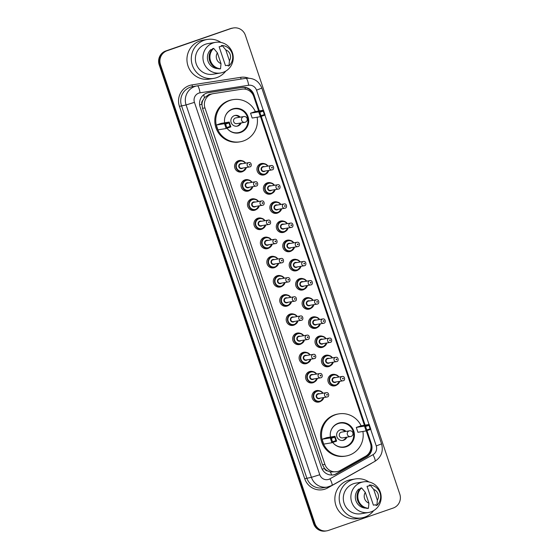 <?xml version="1.0" encoding="UTF-8"?>
<svg xmlns="http://www.w3.org/2000/svg" width="559" height="559" viewBox="0 0 559 559"><rect width="100%" height="100%" fill="white"/><g stroke="black" fill="none" stroke-linecap="round" stroke-linejoin="round"><path stroke-width="0.84" d="M266.077 173.919A5.849 5.702 -99.4 0 1 257.098 170.635A5.849 5.702 -99.4 0 1 264.372 163.689M272.526 193.086A5.849 5.702 -99.4 0 1 263.555 189.808A5.849 5.702 -99.4 0 1 270.829 182.863M278.976 212.259A5.849 5.702 -99.4 0 1 270.004 208.982A5.849 5.702 -99.4 0 1 277.278 202.037M285.432 231.433A5.849 5.702 -99.4 0 1 276.46 228.156A5.849 5.702 -99.4 0 1 283.734 221.203M291.882 250.607A5.849 5.702 -99.4 0 1 282.91 247.33A5.849 5.702 -99.4 0 1 290.184 240.377M298.338 269.78A5.849 5.702 -99.4 0 1 289.359 266.503A5.849 5.702 -99.4 0 1 296.633 259.551M304.788 288.954A5.849 5.702 -99.4 0 1 295.816 285.67A5.849 5.702 -99.4 0 1 303.09 278.724M311.237 308.128A5.849 5.702 -99.4 0 1 302.265 304.844A5.849 5.702 -99.4 0 1 309.539 297.898M317.694 327.294A5.849 5.702 -99.4 0 1 308.722 324.017A5.849 5.702 -99.4 0 1 315.996 317.072M324.143 346.468A5.849 5.702 -99.4 0 1 315.171 343.191A5.849 5.702 -99.4 0 1 322.445 336.238M330.6 365.642A5.849 5.702 -99.4 0 1 321.628 362.365A5.849 5.702 -99.4 0 1 328.895 355.412M337.049 384.816A5.849 5.702 -99.4 0 1 328.077 381.538A5.849 5.702 -99.4 0 1 335.351 374.586M263.072 228.463A5.849 5.702 -99.4 0 1 254.1 225.186A5.849 5.702 -99.4 0 1 261.374 218.234M269.522 247.637A5.849 5.702 -99.4 0 1 260.55 244.36A5.849 5.702 -99.4 0 1 267.824 237.407M275.978 266.811A5.849 5.702 -99.4 0 1 267.006 263.527A5.849 5.702 -99.4 0 1 274.273 256.581M282.428 285.984A5.849 5.702 -99.4 0 1 273.456 282.7A5.849 5.702 -99.4 0 1 280.73 275.755M256.616 209.29A5.849 5.702 -99.4 0 1 247.644 206.012A5.849 5.702 -99.4 0 1 254.918 199.06M243.717 170.942A5.849 5.702 -99.4 0 1 234.745 167.665A5.849 5.702 -99.4 0 1 242.012 160.719M250.166 190.116A5.849 5.702 -99.4 0 1 241.195 186.839A5.849 5.702 -99.4 0 1 248.469 179.886M288.877 305.151A5.849 5.702 -99.4 0 1 279.905 301.874A5.849 5.702 -99.4 0 1 287.179 294.928M295.334 324.325A5.849 5.702 -99.4 0 1 286.362 321.048A5.849 5.702 -99.4 0 1 293.636 314.095M301.783 343.499A5.849 5.702 -99.4 0 1 292.811 340.221A5.849 5.702 -99.4 0 1 300.085 333.269M308.24 362.672A5.849 5.702 -99.4 0 1 299.268 359.395A5.849 5.702 -99.4 0 1 306.535 352.443M314.689 381.846A5.849 5.702 -99.4 0 1 305.717 378.562A5.849 5.702 -99.4 0 1 312.991 371.616M321.139 401.02A5.849 5.702 -99.4 0 1 312.167 397.735A5.849 5.702 -99.4 0 1 319.441 390.79M202.882 100.292A3.654 3.564 80.6 0 0 201.897 104.191L201.96 104.372A10.963 10.684 -99.4 0 1 202.882 100.292L204.412 97.748L208.968 94.485L213.265 93.626A10.963 10.684 80.6 0 0 204.957 107.929L324.912 464.382A10.963 10.684 80.6 0 0 340.214 470.503L365.516 456.305A10.963 10.684 80.6 0 0 370.428 443.189L366.278 430.87M258.635 111.01L253.758 96.511A10.963 10.684 80.6 0 0 241.963 89.167L213.37 93.605A10.963 10.684 80.6 0 0 213.265 93.626M327.616 470.937A10.963 10.684 -99.4 0 1 324.423 468.274L324.486 468.456A3.654 3.564 80.6 0 0 327.616 470.937L330.362 471.992L336.811 471.698M201.96 104.372L202.533 108.334L322.494 464.781L324.423 468.274M364.391 425.245L260.529 116.628M259.362 110.885L253.933 94.757A10.963 10.684 80.6 0 0 242.138 87.421L208.542 92.633A10.963 10.684 80.6 0 0 208.437 92.654A10.963 10.684 80.6 0 0 200.122 106.958L321.481 467.569A10.963 10.684 80.6 0 0 336.784 473.69L366.522 457.01A10.963 10.684 80.6 0 0 371.428 443.895L366.963 430.633M231.768 28.383A10.963 10.684 -99.4 0 1 245.366 35.273L399.804 494.17A10.963 10.684 -99.4 0 1 393.194 508.047L328.517 530.407A10.963 10.684 -99.4 0 1 314.92 523.517L160.482 64.62A10.963 10.684 -99.4 0 1 167.092 50.743L231.126 28.488A10.963 10.684 -99.4 0 1 232.823 28.055A10.963 10.684 -99.4 0 0 231.126 28.488L166.449 50.848L230.483 28.593A10.963 10.684 -99.4 0 1 232.181 28.167L233.466 27.95M326.819 530.833L325.534 531.05A10.963 10.684 -99.4 0 1 313.634 523.727L159.196 64.83L159.839 64.725A10.963 10.684 -99.4 0 1 166.449 50.848A10.963 10.684 -99.4 0 0 159.839 64.725L314.277 523.622L159.839 64.725L160.482 64.62M326.176 530.945A10.963 10.684 -99.4 0 1 314.277 523.622A10.963 10.684 -99.4 0 0 326.176 530.945M365.111 425.126L261.214 116.391M366.355 430.842L370.785 444.007A10.963 10.684 -99.4 0 1 365.872 457.115L336.141 473.801A10.963 10.684 -99.4 0 1 333.066 474.94M208.172 92.703L241.495 87.532A10.963 10.684 -99.4 0 1 253.29 94.869L258.712 110.996M260.606 116.6L364.468 425.231M159.196 64.83A10.963 10.684 -99.4 0 1 165.806 50.953L230.483 28.593M225.752 71.112A19.733 19.237 -99.4 0 1 216.822 77.603A19.733 19.237 -99.4 0 1 213.769 78.379A19.733 19.237 -99.4 0 1 191.891 63.649A19.733 19.237 -99.4 0 1 204.245 40.227A19.733 19.237 -99.4 0 1 207.298 39.444A19.733 19.237 -99.4 0 1 220.987 42.449M213.769 78.379L209.422 79.099A19.733 19.237 -99.4 0 1 187.544 64.369A19.733 19.237 -99.4 0 1 199.898 40.947A19.733 19.237 -99.4 0 1 202.952 40.171L207.298 39.444M223.048 72.363A15.526 15.135 -99.4 0 1 220.644 72.977A15.526 15.135 -99.4 0 1 203.42 61.385A15.526 15.135 -99.4 0 1 213.147 42.945A15.526 15.135 -99.4 0 1 215.55 42.337A15.526 15.135 -99.4 0 1 232.768 53.93A15.526 15.135 -99.4 0 1 223.048 72.363M220.644 72.977L213.077 74.228A15.526 15.135 -99.4 0 1 195.86 62.643A15.526 15.135 -99.4 0 1 205.579 44.203A15.526 15.135 -99.4 0 1 207.99 43.595L215.55 42.337M227.897 65.235L225.487 65.641L219.128 46.76L221.546 46.362L221.287 45.6L222.098 45.468A11.69 11.397 -99.4 0 1 228.959 65.857L228.149 65.99L227.897 65.235M225.801 49.912A7.309 7.12 -99.4 0 1 229.435 60.721L225.801 49.912L222.098 45.468M229.435 60.721L228.959 65.857M211.945 49.465L210.708 49.674A10.963 10.684 -99.4 0 0 217.06 68.547L217.451 68.484M221.015 63.635A7.309 7.12 -99.4 0 1 217.381 52.825L221.015 63.635L220.532 68.771A11.69 11.397 -99.4 0 1 213.671 48.381L212.867 48.514A11.69 11.397 -99.4 0 0 219.729 68.904L220.532 68.771M217.381 52.825L213.671 48.381M257.14 117.222A21.375 20.837 -99.4 0 1 243.417 140.966A21.375 20.837 -99.4 0 1 240.104 141.811A21.375 20.837 -99.4 0 1 216.403 125.852A21.375 20.837 -99.4 0 1 229.791 100.48A21.375 20.837 -99.4 0 1 233.096 99.635A21.375 20.837 -99.4 0 1 255.358 111.555M240.104 141.811L239.14 141.972A21.375 20.837 -99.4 0 1 215.439 126.013A21.375 20.837 -99.4 0 1 228.82 100.641A21.375 20.837 -99.4 0 1 232.132 99.795L233.096 99.635M224.669 122.798A12.424 12.109 -99.4 0 1 234.563 108.467A12.424 12.109 -99.4 0 1 240.559 132.49A12.424 12.109 -99.4 0 1 227.003 128.221M225.591 124.098L226.758 127.564L230.126 126.397L228.959 122.938L225.591 124.098L224.522 123.672L229.239 122.037L221.036 123.399L216.319 125.034L217.947 129.877L226.157 128.514L224.522 123.672L216.319 125.034M259.816 112.268L260.983 115.727L264.351 114.567L263.184 111.101L259.816 112.268L258.747 111.835L263.464 110.207L255.26 111.569L250.544 113.197L252.172 118.047L260.382 116.684L258.747 111.835L250.544 113.197M228.959 122.938L229.239 122.037L230.874 126.886L226.157 128.514L226.758 127.564M263.184 111.101L263.464 110.207L265.099 115.049L260.382 116.684L260.983 115.727M264.351 114.567L265.099 115.049M230.126 126.397L230.874 126.886M225.144 116.579A12.06 11.753 -99.4 0 1 247.595 117.893A12.06 11.753 -99.4 0 1 227.101 128.346M240.181 117.166A5.478 5.345 80.6 0 0 231.021 122.107A5.478 5.345 80.6 0 0 241.139 122.931M243.85 116.558A2.921 2.851 80.6 0 0 241.635 120.374A2.921 2.851 80.6 0 0 244.807 122.323A2.921 2.921 0 0 0 247.099 118.508A2.921 2.921 0 0 0 243.85 116.558L235.884 117.879A2.921 2.851 80.6 0 0 233.599 121.464A2.921 2.851 80.6 0 0 236.841 123.644L244.807 122.323A2.921 2.851 80.6 0 0 245.261 122.211M236.611 126.257A5.478 5.345 80.6 0 0 240.174 123.092M239.21 117.327A5.478 5.345 80.6 0 0 234.822 115.489M373.664 510.633A19.733 19.237 -99.4 0 1 364.734 517.117A19.733 19.237 -99.4 0 1 361.68 517.893A19.733 19.237 -99.4 0 1 339.802 503.17A19.733 19.237 -99.4 0 1 352.156 479.741A19.733 19.237 -99.4 0 1 355.21 478.965A19.733 19.237 -99.4 0 1 368.905 481.963M361.68 517.893L357.334 518.619A19.733 19.237 -99.4 0 1 335.456 503.89A19.733 19.237 -99.4 0 1 347.81 480.461A19.733 19.237 -99.4 0 1 350.87 479.685L355.21 478.965M370.959 511.883A15.526 15.135 -99.4 0 1 368.556 512.491A15.526 15.135 -99.4 0 1 351.338 500.899A15.526 15.135 -99.4 0 1 361.058 482.466A15.526 15.135 -99.4 0 1 363.469 481.851A15.526 15.135 -99.4 0 1 380.686 493.443A15.526 15.135 -99.4 0 1 370.959 511.883M368.556 512.491L360.988 513.749A15.526 15.135 -99.4 0 1 343.771 502.157A15.526 15.135 -99.4 0 1 353.498 483.724A15.526 15.135 -99.4 0 1 355.901 483.109L363.469 481.851M375.809 504.756L373.398 505.154L367.046 486.281L369.457 485.876L369.206 485.121L370.009 484.988A11.69 11.397 -99.4 0 1 376.871 505.378L376.067 505.511L375.809 504.756M373.712 489.432A7.309 7.12 -99.4 0 1 377.353 500.235L373.712 489.432L370.009 484.988M377.353 500.235L376.871 505.378M359.856 488.985L358.626 489.188A10.963 10.684 -99.4 0 0 364.978 508.068L365.362 508.005M368.926 503.149A7.309 7.12 -99.4 0 1 365.293 492.346L368.926 503.149L368.451 508.292A11.69 11.397 -99.4 0 1 361.589 487.902L360.786 488.035A11.69 11.397 -99.4 0 0 367.647 508.424L368.451 508.292M365.293 492.346L361.589 487.902M362.896 431.457A21.375 20.837 -99.4 0 1 349.165 455.208A21.375 20.837 -99.4 0 1 345.86 456.046A21.375 20.837 -99.4 0 1 322.159 440.094A21.375 20.837 -99.4 0 1 335.54 414.715A21.375 20.837 -99.4 0 1 338.852 413.877A21.375 20.837 -99.4 0 1 361.114 425.79M345.86 456.046L344.889 456.207A21.375 20.837 -99.4 0 1 321.194 440.254A21.375 20.837 -99.4 0 1 334.575 414.876A21.375 20.837 -99.4 0 1 337.888 414.037L338.852 413.877M330.425 437.033A12.424 12.109 -99.4 0 1 340.319 422.709A12.424 12.109 -99.4 0 1 346.314 446.725A12.424 12.109 -99.4 0 1 332.759 442.455M331.347 438.34L332.507 441.799L335.875 440.632L334.715 437.173L331.347 438.34L330.278 437.907L334.995 436.279L326.784 437.641L322.068 439.269L323.703 444.119L331.906 442.749L330.278 437.907L322.068 439.269M365.572 426.503L366.732 429.969L370.1 428.802L368.94 425.343L365.572 426.503L364.503 426.077L369.219 424.442L361.009 425.804L356.293 427.439L357.928 432.282L366.131 430.919L364.503 426.077L356.293 427.439M334.715 437.173L334.995 436.279L336.623 441.121L331.906 442.749L332.507 441.799M368.94 425.343L369.219 424.442L370.848 429.291L366.131 430.919L366.732 429.969M370.1 428.802L370.848 429.291M335.875 440.632L336.623 441.121M330.9 430.821A12.06 11.753 -99.4 0 1 353.344 432.135A12.06 11.753 -99.4 0 1 332.85 442.588M345.93 431.401A5.478 5.345 80.6 0 0 336.777 436.341A5.478 5.345 80.6 0 0 346.887 437.173M349.599 430.793A2.921 2.851 80.6 0 0 347.384 434.609A2.921 2.851 80.6 0 0 350.556 436.558A2.921 2.921 0 0 0 352.848 432.743A2.921 2.921 0 0 0 349.599 430.793L341.633 432.121A2.921 2.851 80.6 0 0 339.348 435.706A2.921 2.851 80.6 0 0 342.59 437.886L350.556 436.558A2.921 2.851 80.6 0 0 351.01 436.446M342.367 440.492A5.478 5.345 80.6 0 0 345.923 437.334M344.966 431.562A5.478 5.345 80.6 0 0 340.578 429.724M331.732 475.031A10.963 2.306 -119.3 0 0 330.362 471.992M201.897 104.191A10.963 0.398 161.4 0 1 199.647 104.959M245.415 89.216A10.963 2.446 -98.8 0 0 244.982 87.581M204.412 97.748A10.963 2.446 -98.8 0 0 203.721 94.716M368.612 454.914A10.963 2.306 -119.3 0 0 368.276 454.076M324.486 468.456A10.963 0.398 161.4 0 1 322.201 469.239M202.533 108.334L204.957 107.929M322.494 464.781L324.912 464.382M263.275 110.235L256.518 90.16A7.309 7.12 80.6 0 0 248.657 85.268L200.052 92.808A7.309 7.12 80.6 0 0 194.441 102.353L319.762 474.738A7.309 7.12 80.6 0 0 329.957 478.818L372.979 454.677A7.309 7.12 80.6 0 0 376.249 445.935L370.673 429.347M319.762 474.738L311.412 477.33L186.091 104.952A14.618 14.248 -99.4 0 1 194.909 86.449A14.618 14.248 -99.4 0 1 197.173 85.876A14.618 14.248 -99.4 0 1 197.32 85.855L245.925 78.316A7.309 1.628 -98.8 0 1 245.925 78.309L197.32 85.848A7.309 1.628 -98.8 0 0 197.32 85.855L192.582 86.638A14.618 14.248 80.6 0 0 190.319 87.211A14.618 14.248 80.6 0 0 181.507 105.714L306.828 478.092A14.618 14.248 80.6 0 0 322.697 487.853L327.281 487.092A14.618 14.248 -99.4 0 1 311.412 477.33L304.739 478.742L179.418 106.364L186.091 104.952L194.441 102.353M331.815 485.498A7.309 1.537 -119.3 0 0 331.927 485.457A7.309 1.537 -119.3 0 0 329.957 478.818M179.418 106.364A16.442 16.029 -99.4 0 1 189.34 85.548A16.442 16.029 -99.4 0 1 192.051 84.877L240.656 77.338A16.442 16.029 -99.4 0 1 248.566 78.148M372.07 462.929A16.442 16.029 -99.4 0 1 370.708 463.788L327.693 487.93A16.442 16.029 -99.4 0 1 304.739 478.742M167.092 50.743L165.806 50.953M314.92 523.517L313.634 523.727M329.544 486.519A14.618 14.248 -99.4 0 1 327.281 487.092A1.824 0.384 60.7 0 0 327.693 487.93M369.031 424.477L264.917 115.112M241.236 79.043A1.824 0.405 81.2 0 1 240.656 77.338M192.722 86.617A1.824 0.405 81.2 0 1 192.051 84.877M374.83 461.357A7.309 1.537 -119.3 0 0 374.942 461.322A7.309 1.537 -119.3 0 0 372.979 454.677M376.249 445.935L381.566 443.874L261.836 88.091C258.866 80.964 253.569 77.701 245.925 78.309A7.309 1.628 -98.8 0 1 248.657 85.268M256.518 90.16L261.836 88.091M200.052 92.808A7.309 1.628 -98.8 0 0 197.32 85.848M241.495 87.532L242.138 87.421M253.29 94.869L253.933 94.757M370.785 444.007L371.428 443.895M365.872 457.115L366.522 457.01M336.141 473.801L336.784 473.69M239.21 171.997L242.899 171.306L246.351 167.476A5.478 5.345 -99.4 0 1 235.975 167.434A5.478 5.345 -99.4 0 1 245.625 163.151M245.317 163.2A5.115 4.989 80.6 0 0 236.513 167.735A5.115 4.989 80.6 0 0 246.037 167.525M242.858 168.056A2.557 2.495 -99.4 0 1 238.875 166.917A2.557 2.495 -99.4 0 1 242.138 163.731M248.839 162.613L240.95 163.927A2.194 2.138 80.6 0 0 239.238 166.617A2.194 2.138 80.6 0 0 241.67 168.252L249.559 166.938A2.194 2.138 -99.4 0 1 248.496 162.704A2.194 2.138 -99.4 0 1 248.839 162.613C251.571 161.851 252.088 166.771 249.915 166.855A2.194 2.138 -99.4 0 1 249.559 166.938L249.915 166.855M249.719 165.059A0.363 0.356 80.6 0 0 249.936 164.598A0.363 0.356 80.6 0 0 249.482 164.367A0.363 0.356 80.6 0 0 249.265 164.828A0.363 0.356 80.6 0 0 249.719 165.059M245.66 191.164L249.356 190.479L252.801 186.65A5.478 5.345 -99.4 0 1 242.424 186.601A5.478 5.345 -99.4 0 1 252.074 182.325L250.495 180.704L246.708 179.879L243.864 180.354M251.767 182.374A5.115 4.989 80.6 0 0 242.969 186.909A5.115 4.989 80.6 0 0 252.486 186.699M249.307 187.23A2.557 2.495 -99.4 0 1 245.324 186.091A2.557 2.495 -99.4 0 1 248.594 182.905M255.288 181.787L247.406 183.1A2.194 2.138 80.6 0 0 245.694 185.791A2.194 2.138 80.6 0 0 248.126 187.426L256.008 186.112A2.194 2.138 -99.4 0 1 254.953 181.878A2.194 2.138 -99.4 0 1 255.288 181.787C258.02 181.025 258.537 185.944 256.364 186.021L256.008 186.112A2.194 2.138 -99.4 0 0 256.35 186.028M256.169 184.232A0.363 0.356 80.6 0 0 256.392 183.771A0.363 0.356 80.6 0 0 255.938 183.541A0.363 0.356 80.6 0 0 255.715 184.002A0.363 0.356 80.6 0 0 256.169 184.232M252.116 210.338L255.805 209.653L259.25 205.817A5.478 5.345 -99.4 0 1 248.874 205.775A5.478 5.345 -99.4 0 1 258.524 201.499L256.951 199.877L253.157 199.053L250.313 199.528M258.223 201.547A5.115 4.989 80.6 0 0 249.419 206.075A5.115 4.989 80.6 0 0 258.943 205.873M255.763 206.397A2.557 2.495 -99.4 0 1 251.781 205.265A2.557 2.495 -99.4 0 1 255.044 202.072M261.745 200.961L253.856 202.274A2.194 2.138 80.6 0 0 252.144 204.957A2.194 2.138 80.6 0 0 254.576 206.599L262.464 205.286A2.194 2.138 -99.4 0 1 261.402 201.044A2.194 2.138 -99.4 0 1 261.745 200.961C264.477 200.199 264.987 205.118 262.814 205.195A2.194 2.138 -99.4 0 1 262.464 205.286L262.814 205.195M262.618 203.406A0.363 0.356 80.6 0 0 262.842 202.938A0.363 0.356 80.6 0 0 262.388 202.707A0.363 0.356 80.6 0 0 262.171 203.176A0.363 0.356 80.6 0 0 262.618 203.406M258.565 229.511L262.255 228.827L265.707 224.991A5.478 5.345 -99.4 0 1 255.33 224.949A5.478 5.345 -99.4 0 1 264.98 220.665M264.673 220.721A5.115 4.989 80.6 0 0 255.875 225.249A5.115 4.989 80.6 0 0 265.392 225.046M262.213 225.57A2.557 2.495 -99.4 0 1 258.23 224.438A2.557 2.495 -99.4 0 1 261.493 221.245M268.194 220.134L260.312 221.441A2.194 2.138 80.6 0 0 258.6 224.131A2.194 2.138 80.6 0 0 261.025 225.766L268.914 224.459A2.194 2.138 -99.4 0 1 267.859 220.218A2.194 2.138 -99.4 0 1 268.194 220.134C270.926 219.366 271.443 224.285 269.27 224.369A2.194 2.138 -99.4 0 1 268.914 224.459L269.27 224.369M269.075 222.573A0.363 0.356 80.6 0 0 269.291 222.112A0.363 0.356 80.6 0 0 268.844 221.881A0.363 0.356 80.6 0 0 268.62 222.349A0.363 0.356 80.6 0 0 269.075 222.573M265.015 248.685L268.711 247.993L272.156 244.164A5.478 5.345 -99.4 0 1 261.78 244.122A5.478 5.345 -99.4 0 1 271.429 239.839L269.85 238.218L266.063 237.4L263.219 237.868M271.129 239.895A5.115 4.989 80.6 0 0 262.325 244.423A5.115 4.989 80.6 0 0 271.842 244.22M268.669 244.744A2.557 2.495 -99.4 0 1 264.68 243.605A2.557 2.495 -99.4 0 1 267.95 240.419M274.651 239.308L266.762 240.615A2.194 2.138 80.6 0 0 265.05 243.305A2.194 2.138 80.6 0 0 267.481 244.94L275.363 243.633A2.194 2.138 -99.4 0 1 274.308 239.392A2.194 2.138 -99.4 0 1 274.651 239.308C277.383 238.539 277.893 243.458 275.72 243.542L275.363 243.633A2.194 2.138 -99.4 0 0 275.706 243.542M275.524 241.747A0.363 0.356 80.6 0 0 275.748 241.285A0.363 0.356 80.6 0 0 275.294 241.055A0.363 0.356 80.6 0 0 275.07 241.516A0.363 0.356 80.6 0 0 275.524 241.747M278.606 263.338A5.478 5.345 -99.4 0 1 268.236 263.296A5.478 5.345 -99.4 0 1 277.886 259.013L276.307 257.392L272.512 256.574L269.676 257.042M277.578 259.062A5.115 4.989 80.6 0 0 268.774 263.596A5.115 4.989 80.6 0 0 278.298 263.387M275.119 263.918A2.557 2.495 -99.4 0 1 271.136 262.779A2.557 2.495 -99.4 0 1 274.399 259.593M281.1 258.482L273.211 259.788A2.194 2.138 80.6 0 0 271.499 262.478A2.194 2.138 80.6 0 0 273.931 264.114L281.82 262.807A2.194 2.138 -99.4 0 1 280.758 258.565A2.194 2.138 -99.4 0 1 281.1 258.482C283.832 257.713 284.349 262.632 282.176 262.716L281.82 262.807A2.194 2.138 -99.4 0 0 282.155 262.716M281.981 260.92A0.363 0.356 80.6 0 0 282.197 260.459A0.363 0.356 80.6 0 0 281.743 260.228A0.363 0.356 80.6 0 0 281.526 260.69A0.363 0.356 80.6 0 0 281.981 260.92M277.921 287.033L281.617 286.341L285.062 282.512A5.478 5.345 -99.4 0 1 274.686 282.47A5.478 5.345 -99.4 0 1 284.335 278.186M284.028 278.235A5.115 4.989 80.6 0 0 275.231 282.77A5.115 4.989 80.6 0 0 284.748 282.561M281.568 283.092A2.557 2.495 -99.4 0 1 277.585 281.953A2.557 2.495 -99.4 0 1 280.856 278.766M287.55 277.648L279.668 278.962A2.194 2.138 80.6 0 0 277.956 281.652A2.194 2.138 80.6 0 0 280.387 283.287L288.269 281.981A2.194 2.138 -99.4 0 1 287.214 277.739A2.194 2.138 -99.4 0 1 287.55 277.648C290.282 276.887 290.799 281.806 288.626 281.89A2.194 2.138 -99.4 0 1 288.269 281.981L288.626 281.89M288.43 280.094A0.363 0.356 80.6 0 0 288.654 279.633A0.363 0.356 80.6 0 0 288.199 279.402A0.363 0.356 80.6 0 0 287.976 279.863A0.363 0.356 80.6 0 0 288.43 280.094M284.377 306.206L288.067 305.514L291.518 301.685A5.478 5.345 -99.4 0 1 281.135 301.636A5.478 5.345 -99.4 0 1 290.785 297.36L289.213 295.739L285.418 294.914L282.575 295.39M290.484 297.409A5.115 4.989 80.6 0 0 281.68 301.944A5.115 4.989 80.6 0 0 291.204 301.734M288.025 302.265A2.557 2.495 -99.4 0 1 284.042 301.126A2.557 2.495 -99.4 0 1 287.305 297.94M294.006 296.822L286.117 298.136A2.194 2.138 80.6 0 0 284.405 300.826A2.194 2.138 80.6 0 0 286.837 302.461L294.726 301.147A2.194 2.138 -99.4 0 1 293.664 296.913A2.194 2.138 -99.4 0 1 294.006 296.822C296.738 296.06 297.248 300.98 295.075 301.056L294.726 301.147A2.194 2.138 -99.4 0 0 295.061 301.063M294.886 299.268A0.363 0.356 80.6 0 0 295.103 298.806A0.363 0.356 80.6 0 0 294.649 298.576A0.363 0.356 80.6 0 0 294.432 299.037A0.363 0.356 80.6 0 0 294.886 299.268M297.961 320.859A5.478 5.345 -99.4 0 1 287.592 320.81A5.478 5.345 -99.4 0 1 297.241 316.534L295.662 314.913L291.868 314.088L289.031 314.563M296.934 316.583A5.115 4.989 80.6 0 0 288.137 321.111A5.115 4.989 80.6 0 0 297.654 320.908M294.474 321.439A2.557 2.495 -99.4 0 1 290.491 320.3A2.557 2.495 -99.4 0 1 293.754 317.107M300.456 315.996L292.574 317.309A2.194 2.138 80.6 0 0 290.862 320A2.194 2.138 80.6 0 0 293.286 321.635L301.175 320.321A2.194 2.138 -99.4 0 1 300.12 316.087A2.194 2.138 -99.4 0 1 300.456 315.996C303.188 315.234 303.705 320.153 301.532 320.23L301.175 320.321A2.194 2.138 -99.4 0 0 301.518 320.237M301.336 318.441A0.363 0.356 80.6 0 0 301.553 317.973A0.363 0.356 80.6 0 0 301.105 317.75A0.363 0.356 80.6 0 0 300.882 318.211A0.363 0.356 80.6 0 0 301.336 318.441M304.41 340.033A5.478 5.345 -99.4 0 1 294.041 339.984A5.478 5.345 -99.4 0 1 303.691 335.707M303.39 335.756A5.115 4.989 80.6 0 0 294.586 340.284A5.115 4.989 80.6 0 0 304.103 340.082M300.931 340.606A2.557 2.495 -99.4 0 1 296.948 339.474A2.557 2.495 -99.4 0 1 300.211 336.28M306.912 335.169L299.023 336.483A2.194 2.138 80.6 0 0 297.311 339.166A2.194 2.138 80.6 0 0 299.743 340.808L307.632 339.495A2.194 2.138 -99.4 0 1 306.57 335.253A2.194 2.138 -99.4 0 1 306.912 335.169C309.644 334.408 310.154 339.327 307.981 339.404A2.194 2.138 -99.4 0 1 307.632 339.495L307.981 339.404M307.785 337.615A0.363 0.356 80.6 0 0 308.009 337.147A0.363 0.356 80.6 0 0 307.555 336.916A0.363 0.356 80.6 0 0 307.331 337.384A0.363 0.356 80.6 0 0 307.785 337.615M303.733 363.72L307.422 363.036L310.874 359.199A5.478 5.345 -99.4 0 1 300.497 359.157A5.478 5.345 -99.4 0 1 310.147 354.874L308.568 353.253L304.774 352.436L301.937 352.911M309.84 354.93A5.115 4.989 80.6 0 0 301.035 359.458A5.115 4.989 80.6 0 0 310.559 359.255M307.38 359.779A2.557 2.495 -99.4 0 1 303.397 358.647A2.557 2.495 -99.4 0 1 306.66 355.454M313.361 354.343L305.473 355.65A2.194 2.138 80.6 0 0 303.761 358.34A2.194 2.138 80.6 0 0 306.192 359.975L314.081 358.668A2.194 2.138 -99.4 0 1 313.019 354.427A2.194 2.138 -99.4 0 1 313.361 354.343C316.094 353.574 316.611 358.494 314.438 358.578L314.081 358.668A2.194 2.138 -99.4 0 0 314.424 358.585M314.242 356.782A0.363 0.356 80.6 0 0 314.458 356.321A0.363 0.356 80.6 0 0 314.004 356.09A0.363 0.356 80.6 0 0 313.788 356.558A0.363 0.356 80.6 0 0 314.242 356.782M317.316 378.373A5.478 5.345 -99.4 0 1 306.947 378.331A5.478 5.345 -99.4 0 1 316.597 374.048L315.017 372.427L311.23 371.609L308.386 372.077M316.289 374.104A5.115 4.989 80.6 0 0 307.492 378.632A5.115 4.989 80.6 0 0 317.009 378.429M313.837 378.953A2.557 2.495 -99.4 0 1 309.847 377.814A2.557 2.495 -99.4 0 1 313.117 374.628M319.811 373.517L311.929 374.823A2.194 2.138 80.6 0 0 310.217 377.514A2.194 2.138 80.6 0 0 312.649 379.149L320.531 377.842A2.194 2.138 -99.4 0 1 319.475 373.601A2.194 2.138 -99.4 0 1 319.811 373.517C322.543 372.748 323.06 377.667 320.887 377.751L320.531 377.842A2.194 2.138 -99.4 0 0 320.873 377.751M320.691 375.955A0.363 0.356 80.6 0 0 320.915 375.494A0.363 0.356 80.6 0 0 320.461 375.264A0.363 0.356 80.6 0 0 320.237 375.725A0.363 0.356 80.6 0 0 320.691 375.955M316.639 402.068L320.328 401.376L323.78 397.547A5.478 5.345 -99.4 0 1 313.396 397.505A5.478 5.345 -99.4 0 1 323.053 393.222L321.474 391.6L317.68 390.783L314.836 391.251M322.746 393.27A5.115 4.989 80.6 0 0 313.941 397.805A5.115 4.989 80.6 0 0 323.465 397.596M320.286 398.127A2.557 2.495 -99.4 0 1 316.303 396.988A2.557 2.495 -99.4 0 1 319.566 393.802M326.267 392.691L318.378 393.997A2.194 2.138 80.6 0 0 316.667 396.687A2.194 2.138 80.6 0 0 319.098 398.322L326.987 397.016A2.194 2.138 -99.4 0 1 325.925 392.774A2.194 2.138 -99.4 0 1 326.267 392.691C328.999 391.922 329.51 396.841 327.336 396.925A2.194 2.138 -99.4 0 1 326.987 397.016L327.336 396.925M327.148 395.129A0.363 0.356 80.6 0 0 327.364 394.668A0.363 0.356 80.6 0 0 326.91 394.437A0.363 0.356 80.6 0 0 326.694 394.899A0.363 0.356 80.6 0 0 327.148 395.129M261.57 174.967L265.259 174.275L268.711 170.446A5.478 5.345 -99.4 0 1 258.335 170.404A5.478 5.345 -99.4 0 1 267.985 166.121M267.677 166.17A5.115 4.989 80.6 0 0 258.873 170.705A5.115 4.989 80.6 0 0 268.397 170.495M265.218 171.026A2.557 2.495 -99.4 0 1 261.235 169.887A2.557 2.495 -99.4 0 1 264.498 166.701M263.31 166.896A2.194 2.138 80.6 0 0 261.598 169.587A2.194 2.138 80.6 0 0 264.03 171.222L271.919 169.915A2.194 2.138 -99.4 0 1 270.856 165.674A2.194 2.138 -99.4 0 1 271.199 165.59L263.31 166.896M272.254 169.824A2.194 2.138 -99.4 0 1 271.919 169.915L272.268 169.824C274.455 169.705 273.938 164.842 271.199 165.59M271.842 167.337A0.363 0.356 80.6 0 0 271.625 167.798A0.363 0.356 80.6 0 0 272.079 168.028A0.363 0.356 80.6 0 0 272.296 167.567A0.363 0.356 80.6 0 0 271.842 167.337M268.02 194.141L271.716 193.449L275.161 189.62A5.478 5.345 -99.4 0 1 264.784 189.578A5.478 5.345 -99.4 0 1 274.434 185.295L272.848 183.666L269.068 182.856L266.224 183.324M274.127 185.343A5.115 4.989 80.6 0 0 265.329 189.878A5.115 4.989 80.6 0 0 274.846 189.669M271.667 190.2A2.557 2.495 -99.4 0 1 267.684 189.061A2.557 2.495 -99.4 0 1 270.954 185.874M269.766 186.07A2.194 2.138 80.6 0 0 268.054 188.76A2.194 2.138 80.6 0 0 270.486 190.395L278.368 189.082A2.194 2.138 -99.4 0 1 277.313 184.847A2.194 2.138 -99.4 0 1 277.648 184.756L269.766 186.07M278.71 188.998A2.194 2.138 -99.4 0 1 278.368 189.082L278.724 188.998C280.904 188.879 280.387 184.016 277.648 184.756M278.298 186.51A0.363 0.356 80.6 0 0 278.075 186.972A0.363 0.356 80.6 0 0 278.529 187.202A0.363 0.356 80.6 0 0 278.752 186.741A0.363 0.356 80.6 0 0 278.298 186.51M274.469 213.307L278.165 212.623L281.61 208.793A5.478 5.345 -99.4 0 1 271.234 208.745A5.478 5.345 -99.4 0 1 280.884 204.468L279.297 202.84L275.517 202.023L272.673 202.498M280.583 204.517A5.115 4.989 80.6 0 0 271.779 209.052A5.115 4.989 80.6 0 0 281.296 208.842M278.123 209.373A2.557 2.495 -99.4 0 1 274.141 208.234A2.557 2.495 -99.4 0 1 277.404 205.048M276.216 205.244A2.194 2.138 80.6 0 0 274.504 207.934A2.194 2.138 80.6 0 0 276.936 209.569L284.824 208.255A2.194 2.138 -99.4 0 1 283.762 204.021A2.194 2.138 -99.4 0 1 284.105 203.93L276.216 205.244M285.16 208.172A2.194 2.138 -99.4 0 1 284.824 208.255L285.174 208.165C287.361 208.053 286.844 203.19 284.105 203.93M284.748 205.684A0.363 0.356 80.6 0 0 284.531 206.145A0.363 0.356 80.6 0 0 284.978 206.376A0.363 0.356 80.6 0 0 285.202 205.915A0.363 0.356 80.6 0 0 284.748 205.684M280.925 232.481L284.615 231.796L288.067 227.96A5.478 5.345 -99.4 0 1 277.69 227.918A5.478 5.345 -99.4 0 1 287.34 223.642M287.033 223.691A5.115 4.989 80.6 0 0 278.235 228.219A5.115 4.989 80.6 0 0 287.752 228.016M284.573 228.54A2.557 2.495 -99.4 0 1 280.59 227.408A2.557 2.495 -99.4 0 1 283.853 224.215M282.672 224.418A2.194 2.138 80.6 0 0 280.953 227.101A2.194 2.138 80.6 0 0 283.385 228.743L291.274 227.429A2.194 2.138 -99.4 0 1 290.219 223.195A2.194 2.138 -99.4 0 1 290.554 223.104L282.672 224.418M291.616 227.345A2.194 2.138 -99.4 0 1 291.274 227.429L291.63 227.338C293.81 227.227 293.293 222.363 290.554 223.104M291.197 224.858A0.363 0.356 80.6 0 0 290.98 225.319A0.363 0.356 80.6 0 0 291.435 225.55A0.363 0.356 80.6 0 0 291.651 225.081A0.363 0.356 80.6 0 0 291.197 224.858M287.375 251.655L291.071 250.97L294.516 247.134A5.478 5.345 -99.4 0 1 284.14 247.092A5.478 5.345 -99.4 0 1 293.789 242.809L292.203 241.188L288.423 240.37L285.579 240.845M293.482 242.865A5.115 4.989 80.6 0 0 284.685 247.392A5.115 4.989 80.6 0 0 294.202 247.19M291.029 247.714A2.557 2.495 -99.4 0 1 287.04 246.582A2.557 2.495 -99.4 0 1 290.31 243.389M289.122 243.591A2.194 2.138 80.6 0 0 287.41 246.274A2.194 2.138 80.6 0 0 289.841 247.917L297.723 246.603A2.194 2.138 -99.4 0 1 296.668 242.361A2.194 2.138 -99.4 0 1 297.011 242.278L289.122 243.591M298.066 246.519A2.194 2.138 -99.4 0 1 297.723 246.603L298.08 246.512C300.26 246.4 299.743 241.537 297.011 242.278M297.654 244.024A0.363 0.356 80.6 0 0 297.43 244.493A0.363 0.356 80.6 0 0 297.884 244.716A0.363 0.356 80.6 0 0 298.108 244.255A0.363 0.356 80.6 0 0 297.654 244.024M300.959 266.308A5.478 5.345 -99.4 0 1 290.596 266.266A5.478 5.345 -99.4 0 1 300.246 261.982L298.66 260.361L294.873 259.544L292.036 260.012M299.938 262.038A5.115 4.989 80.6 0 0 291.134 266.566A5.115 4.989 80.6 0 0 300.658 266.363M297.479 266.888A2.557 2.495 -99.4 0 1 293.496 265.749A2.557 2.495 -99.4 0 1 296.759 262.562M295.571 262.758A2.194 2.138 80.6 0 0 293.859 265.448A2.194 2.138 80.6 0 0 296.291 267.083L304.18 265.777A2.194 2.138 -99.4 0 1 303.118 261.535A2.194 2.138 -99.4 0 1 303.46 261.451L295.571 262.758M304.515 265.693A2.194 2.138 -99.4 0 1 304.18 265.777L304.529 265.686C306.716 265.567 306.199 260.711 303.46 261.451M304.103 263.198A0.363 0.356 80.6 0 0 303.886 263.659A0.363 0.356 80.6 0 0 304.341 263.89A0.363 0.356 80.6 0 0 304.557 263.429A0.363 0.356 80.6 0 0 304.103 263.198M300.281 290.002L303.977 289.31L307.422 285.481A5.478 5.345 -99.4 0 1 297.046 285.439A5.478 5.345 -99.4 0 1 306.695 281.156M306.388 281.205A5.115 4.989 80.6 0 0 297.591 285.74A5.115 4.989 80.6 0 0 307.108 285.53M303.928 286.061A2.557 2.495 -99.4 0 1 299.945 284.922A2.557 2.495 -99.4 0 1 303.216 281.736M302.028 281.932A2.194 2.138 80.6 0 0 300.316 284.622A2.194 2.138 80.6 0 0 302.747 286.257L310.629 284.95A2.194 2.138 -99.4 0 1 309.574 280.709A2.194 2.138 -99.4 0 1 309.91 280.625L302.028 281.932M310.972 284.859A2.194 2.138 -99.4 0 1 310.629 284.95L310.986 284.859C313.166 284.741 312.649 279.884 309.91 280.625M310.559 282.372A0.363 0.356 80.6 0 0 310.336 282.833A0.363 0.356 80.6 0 0 310.79 283.064A0.363 0.356 80.6 0 0 311.014 282.602A0.363 0.356 80.6 0 0 310.559 282.372M306.73 309.176L310.427 308.484L313.872 304.655A5.478 5.345 -99.4 0 1 303.495 304.613A5.478 5.345 -99.4 0 1 313.145 300.33L311.559 298.702L307.778 297.891L304.934 298.359M312.844 300.379A5.115 4.989 80.6 0 0 304.04 304.914A5.115 4.989 80.6 0 0 313.564 304.704M310.385 305.235A2.557 2.495 -99.4 0 1 306.402 304.096A2.557 2.495 -99.4 0 1 309.665 300.91M308.477 301.105A2.194 2.138 80.6 0 0 306.765 303.796A2.194 2.138 80.6 0 0 309.197 305.431L317.086 304.124A2.194 2.138 -99.4 0 1 316.024 299.883A2.194 2.138 -99.4 0 1 316.366 299.799L308.477 301.105M317.421 304.033A2.194 2.138 -99.4 0 1 317.086 304.124L317.435 304.033C319.622 303.914 319.105 299.051 316.366 299.799M317.009 301.546A0.363 0.356 80.6 0 0 316.792 302.007A0.363 0.356 80.6 0 0 317.239 302.237A0.363 0.356 80.6 0 0 317.463 301.776A0.363 0.356 80.6 0 0 317.009 301.546M320.321 323.829A5.478 5.345 -99.4 0 1 309.952 323.787A5.478 5.345 -99.4 0 1 319.601 319.503L318.015 317.875L314.228 317.058L311.391 317.533M319.294 319.552A5.115 4.989 80.6 0 0 310.497 324.087A5.115 4.989 80.6 0 0 320.014 323.878M316.834 324.409A2.557 2.495 -99.4 0 1 312.851 323.27A2.557 2.495 -99.4 0 1 316.114 320.083M314.934 320.279A2.194 2.138 80.6 0 0 313.222 322.969A2.194 2.138 80.6 0 0 315.646 324.604L323.535 323.291A2.194 2.138 -99.4 0 1 322.48 319.056A2.194 2.138 -99.4 0 1 322.816 318.965L314.934 320.279M323.878 323.207A2.194 2.138 -99.4 0 1 323.535 323.291L323.892 323.207C326.072 323.088 325.555 318.225 322.816 318.965M323.465 320.719A0.363 0.356 80.6 0 0 323.242 321.18A0.363 0.356 80.6 0 0 323.696 321.411A0.363 0.356 80.6 0 0 323.913 320.95A0.363 0.356 80.6 0 0 323.465 320.719M323.326 346.832A5.478 5.345 -99.4 0 1 316.401 342.953A5.478 5.345 -99.4 0 1 326.051 338.677M325.75 338.726A5.115 4.989 80.6 0 0 316.946 343.261A5.115 4.989 80.6 0 0 326.463 343.051M323.291 343.582A2.557 2.495 -99.4 0 1 319.301 342.443A2.557 2.495 -99.4 0 1 322.571 339.257M321.383 339.453A2.194 2.138 80.6 0 0 319.671 342.143A2.194 2.138 80.6 0 0 322.103 343.778L329.985 342.464A2.194 2.138 -99.4 0 1 328.93 338.23A2.194 2.138 -99.4 0 1 329.272 338.139L321.383 339.453M330.327 342.381A2.194 2.138 -99.4 0 1 329.985 342.464L330.341 342.374C332.521 342.262 332.004 337.398 329.272 338.139M329.915 339.893A0.363 0.356 80.6 0 0 329.691 340.354A0.363 0.356 80.6 0 0 330.145 340.585A0.363 0.356 80.6 0 0 330.369 340.124A0.363 0.356 80.6 0 0 329.915 339.893M326.77 343.002A5.478 5.345 -99.4 0 1 323.333 346.832L326.777 343.002M326.093 366.69L329.782 366.005L333.234 362.169A5.478 5.345 -99.4 0 1 322.857 362.127A5.478 5.345 -99.4 0 1 332.507 357.851M332.2 357.9A5.115 4.989 80.6 0 0 323.395 362.428A5.115 4.989 80.6 0 0 332.919 362.225M329.74 362.749A2.557 2.495 -99.4 0 1 325.757 361.617A2.557 2.495 -99.4 0 1 329.02 358.424M327.833 358.626A2.194 2.138 80.6 0 0 326.121 361.31A2.194 2.138 80.6 0 0 328.552 362.952L336.441 361.638A2.194 2.138 -99.4 0 1 335.379 357.397A2.194 2.138 -99.4 0 1 335.721 357.313L327.833 358.626M336.777 361.554A2.194 2.138 -99.4 0 1 336.441 361.638L336.798 361.547C338.978 361.435 338.461 356.572 335.721 357.313M336.364 359.067A0.363 0.356 80.6 0 0 336.148 359.528A0.363 0.356 80.6 0 0 336.602 359.758A0.363 0.356 80.6 0 0 336.818 359.29A0.363 0.356 80.6 0 0 336.364 359.067M339.676 381.343A5.478 5.345 -99.4 0 1 329.307 381.301A5.478 5.345 -99.4 0 1 338.957 377.018L337.37 375.396L333.59 374.579L330.746 375.054M338.649 377.073A5.115 4.989 80.6 0 0 329.852 381.601A5.115 4.989 80.6 0 0 339.369 381.399M336.19 381.923A2.557 2.495 -99.4 0 1 332.207 380.791A2.557 2.495 -99.4 0 1 335.477 377.598M334.289 377.793A2.194 2.138 80.6 0 0 332.577 380.483A2.194 2.138 80.6 0 0 335.009 382.125L342.891 380.812A2.194 2.138 -99.4 0 1 341.835 376.57A2.194 2.138 -99.4 0 1 342.171 376.486L334.289 377.793M343.233 380.728A2.194 2.138 -99.4 0 1 342.891 380.812L343.247 380.721C345.427 380.609 344.91 375.746 342.171 376.486M342.821 378.233A0.363 0.356 80.6 0 0 342.597 378.702A0.363 0.356 80.6 0 0 343.051 378.925A0.363 0.356 80.6 0 0 343.275 378.464A0.363 0.356 80.6 0 0 342.821 378.233M327.281 487.092L331.927 485.457L374.942 461.322C381.308 457.115 383.516 451.302 381.566 443.874M238.176 132.686L235.702 133.098M234.221 108.893L231.747 109.305M343.932 446.921L341.458 447.333M339.977 423.135L337.503 423.547M237.414 161.181L240.251 160.706L244.045 161.53L245.632 163.151M256.77 218.702L259.607 218.227L263.401 219.044L264.987 220.665M278.613 263.338L275.161 267.167L271.471 267.859M276.125 276.216L278.969 275.748L282.756 276.565L284.342 278.186M297.968 320.859L294.516 324.688L290.827 325.373M295.48 333.737L298.324 333.262L302.112 334.086L303.705 335.7M304.417 340.026L300.973 343.862L297.276 344.547M317.323 378.373L313.878 382.202L310.182 382.894M267.992 166.121L266.398 164.493L262.611 163.682L259.774 164.15M287.347 223.635L285.754 222.014L281.967 221.196L279.13 221.671M293.831 270.829L297.521 270.144L300.973 266.308M306.702 281.156L305.109 279.528L301.329 278.717L298.485 279.186M313.187 328.35L316.876 327.658L320.328 323.829M319.636 347.516L323.333 346.832M326.058 338.677L324.465 337.049L320.684 336.232L317.84 336.707M332.514 357.844L330.921 356.223L327.134 355.405L324.297 355.88M332.542 385.864L336.238 385.179L339.683 381.343"/></g></svg>

